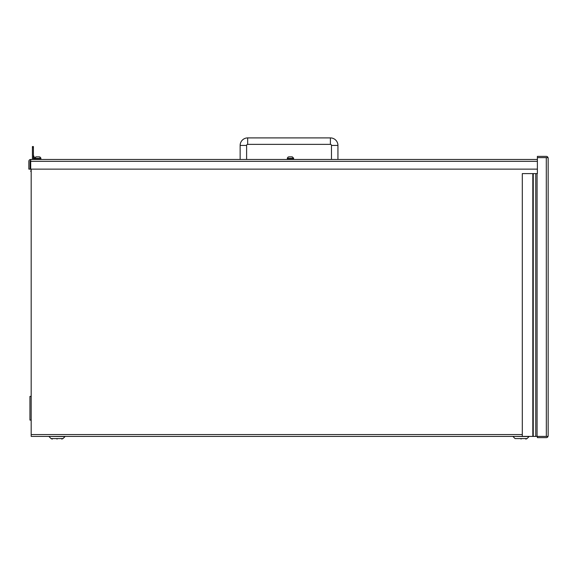 <?xml version="1.0" encoding="UTF-8"?>
<svg xmlns="http://www.w3.org/2000/svg" width="577" height="577" viewBox="0 0 577 577"><rect width="100%" height="100%" fill="white"/><g stroke="black" fill="none" stroke-linecap="round" stroke-linejoin="round"><path stroke-width="0.87" d="M31.18 396.392L29.939 396.392L29.939 420.085L31.18 420.085M546.332 436.4L546.289 157.622L548.042 157.622L548.15 158.235L548.042 157.622L537.382 157.622L546.332 157.622M548.042 436.407A1.861 1.861 0 0 1 546.289 437.647L537.382 437.647L537.382 436.407L548.042 436.4L548.15 435.786L548.042 436.407L522.3 436.4L522.3 173.605L532.816 173.605L532.816 436.4M548.042 157.615A1.861 1.861 0 0 0 546.289 156.374L537.382 156.374L537.382 173.605L535.759 173.605L535.759 436.4M533.256 436.4L533.256 173.605L535.759 173.605M548.15 435.786L548.15 158.235M533.256 173.605L532.816 173.605M32.42 159.447L32.42 146.544L33.401 146.544L33.401 159.447M32.42 147.618L33.401 147.618M33.401 157.593L34.014 158.913L34.591 158.646M34.591 158.408L34.591 158.927L40.909 158.927L40.909 158.408L34.591 158.408L36.221 156.857L37.75 156.857L36.221 156.857L34.649 157.983L33.444 155.372A0.498 0.498 0 0 1 33.401 155.155M30.487 169.299C30.487 171.448 30.487 171.448 30.487 169.299C30.487 171.448 30.487 171.448 30.487 169.299C30.487 167.15 30.487 167.15 30.487 169.299C30.487 167.15 30.487 167.15 30.487 169.299M246.61 159.447L246.61 145.44A1.075 1.075 0 0 1 247.684 144.365L330.397 144.365A1.075 1.075 0 0 1 331.479 145.44L331.479 159.447M240.147 159.447L240.147 145.44A7.537 7.537 0 0 1 247.684 137.903L330.397 137.903A7.537 7.537 0 0 1 337.942 145.44L337.942 159.447M57.022 439.097C51.389 439.097 51.389 439.097 57.022 439.097C62.655 439.097 62.655 439.097 57.022 439.097M521.06 439.097C515.427 439.097 515.427 439.097 521.06 439.097C526.693 439.097 526.693 439.097 521.06 439.097M49.009 436.558L51.036 438.585L63.008 438.585L65.035 436.558L48.648 436.407M513.047 436.558L515.073 438.585L527.046 438.585L529.073 436.558L512.679 436.407M537.382 436.407L31.18 436.407L31.18 169.126M30.711 160.687L30.711 160.687A0.62 0.62 0 0 0 30.091 161.308L30.091 169.126L28.85 169.126L28.85 161.308A1.861 1.861 0 0 1 30.711 159.447L537.382 159.447M537.382 169.126L30.711 169.126L30.711 159.447L29.99 159.591M288.933 156.857L290.455 156.857L288.435 156.937L287.396 157.983M293.513 157.983L291.984 156.857L290.455 156.857L292.489 156.937M287.981 157.16L288.428 156.937M290.974 156.857L291.984 156.857M36.221 156.857L35.724 156.937L36.221 156.857M38.27 156.857L39.279 156.857L37.75 156.857L39.279 156.857L40.808 157.983L39.279 156.857L40.231 157.16M537.072 436.4L537.072 173.605M247.684 137.903L247.684 144.365M330.397 144.365L330.397 137.903M240.147 145.44L246.61 145.44M331.479 145.44L337.942 145.44M522.3 434.546L31.18 434.546M30.711 161.308L537.382 161.308M287.296 158.408L293.621 158.408L293.621 158.927L287.296 158.927L287.808 159.447L287.353 157.983M31.18 171.109L30.487 171.109M65.035 436.558L65.403 436.407M529.073 436.558L529.441 436.407M51.036 438.585L52.283 439.097L51.036 438.585M63.008 438.585L61.768 439.097L63.008 438.585M527.046 438.585L525.806 439.097L527.046 438.585M293.621 158.927L293.102 159.447L293.621 158.927M293.621 158.408L293.556 157.983M34.591 158.927L35.103 159.447L34.591 158.927M40.909 158.927L40.397 159.447L40.909 158.927M40.909 158.408L40.852 157.983"/></g></svg>
